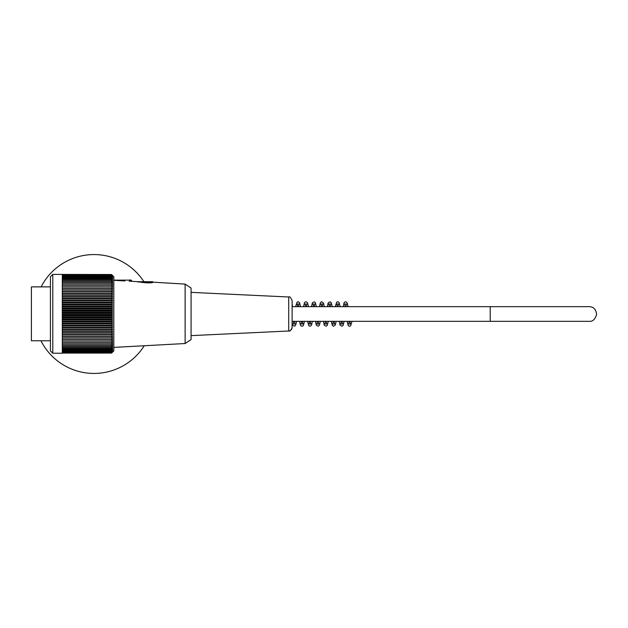 <?xml version="1.0" encoding="UTF-8"?>
<svg xmlns="http://www.w3.org/2000/svg" width="628" height="628" viewBox="0 0 628 628"><rect width="100%" height="100%" fill="white"/><g stroke="black" fill="none" stroke-linecap="round" stroke-linejoin="round"><path stroke-width="0.94" d="M292.114 321.332L490.225 321.332L490.225 306.668L589.276 306.668L292.114 306.668M50.421 286.878L35.364 286.878L50.421 286.878M35.364 286.878L31.4 286.878L31.4 340.761L50.421 340.761M52.799 274.397L52.799 353.242L62.305 353.242L62.305 274.514L109.853 274.514L52.799 274.397L50.421 276.775L50.421 350.864L52.799 353.242M111.478 274.53L109.853 274.53L111.478 274.562A148.993 99.805 -0 0 1 112.624 275.637A147.384 109.429 0 0 0 111.69 274.664A147.384 103.769 -0 0 1 112.624 275.582A147.384 104.656 0 0 0 112.459 275.417A147.384 104.656 0 0 0 111.69 274.656L111.69 274.664M111.478 274.562A148.993 116.188 180 0 1 112.624 275.81A148.184 92.763 180 0 0 111.58 274.899A148.184 120.254 180 0 1 112.624 276.077A148.184 86.593 180 0 0 111.58 275.229A148.184 124.619 180 0 1 112.624 276.453A148.184 80.18 180 0 0 111.58 275.668A148.184 128.646 180 0 1 112.624 276.924A148.184 73.547 180 0 0 111.58 276.21A148.184 132.32 180 0 1 112.624 277.505A148.184 66.709 180 0 0 111.58 276.854A148.184 135.632 180 0 1 112.624 278.18A148.184 59.699 180 0 0 111.58 277.592A148.184 138.568 180 0 1 112.624 278.958A148.184 52.517 180 0 0 111.58 278.44A148.184 141.127 180 0 1 112.624 279.821A148.184 45.192 180 0 0 111.58 279.382A148.184 143.294 180 0 1 112.624 280.787A148.184 37.743 180 0 0 111.58 280.418A148.184 145.076 180 0 1 112.624 281.839A148.184 30.191 180 0 0 111.58 281.54A148.184 146.457 180 0 1 112.624 282.985A148.184 22.561 180 0 0 111.58 282.757A148.184 147.439 180 0 1 112.624 284.209A148.184 14.86 180 0 0 111.58 284.06A148.184 148.012 180 0 1 112.624 285.512A148.184 7.128 180 0 0 111.58 285.442A148.184 148.184 0 0 1 112.624 286.894A148.184 0.628 180 0 1 111.58 286.902A148.184 147.949 -0 0 1 112.624 288.354A148.184 8.384 180 0 1 111.58 288.44A148.184 147.305 -0 0 1 112.624 289.885A148.184 16.116 180 0 1 111.58 290.042A148.184 146.261 0 0 1 112.624 291.478A148.184 23.801 180 0 1 111.58 291.706A148.184 144.817 -0 0 1 112.624 293.127A148.184 31.424 180 0 1 111.58 293.441A148.184 142.972 -0 0 1 112.624 294.838A148.184 38.96 180 0 1 111.58 295.223A148.184 140.735 -0 0 1 112.624 296.604A148.184 46.394 180 0 1 111.58 297.06A148.184 138.113 -0 0 1 112.624 298.418A148.184 53.694 180 0 1 111.58 298.944A148.184 135.114 0 0 1 112.624 300.27A148.184 60.845 180 0 1 111.58 300.867A148.184 131.747 -0 0 1 112.624 302.154A148.184 67.832 180 0 1 111.58 302.822A148.184 128.018 0 0 1 112.624 304.078A148.184 74.638 180 0 1 111.58 304.816A148.184 123.936 0 0 1 112.624 306.024A148.184 81.232 180 0 1 111.58 306.825A148.184 119.508 -0 0 1 112.624 307.995A148.184 87.606 180 0 1 111.58 308.858A148.184 114.767 -0 0 1 112.624 309.981A148.184 93.745 180 0 1 111.58 310.907A148.184 109.704 -0 0 1 112.624 311.983A148.184 99.624 180 0 1 111.58 312.956A148.184 104.334 0 0 1 112.624 313.984A148.184 105.229 180 0 1 111.58 315.013A148.184 98.682 -0 0 1 112.624 315.978A148.184 110.544 180 0 1 111.58 317.069A148.184 92.763 0 0 1 112.624 317.98A148.184 115.56 180 0 1 111.58 319.11A148.184 86.593 0 0 1 112.624 319.958A148.184 120.254 180 0 1 111.58 321.144A148.184 80.18 0 0 1 112.624 321.929A148.184 124.619 180 0 1 111.58 323.153A148.184 73.547 -0 0 1 112.624 323.867A148.184 128.646 180 0 1 111.58 325.131A148.184 66.709 -0 0 1 112.624 325.791A148.184 132.32 180 0 1 111.58 327.086A148.184 59.699 -0 0 1 112.624 327.675A148.184 135.632 180 0 1 111.58 329.001A148.184 52.517 -0 0 1 112.624 329.519A148.184 138.568 180 0 1 111.58 330.877A148.184 45.192 -0 0 1 112.624 331.325A148.184 141.127 180 0 1 111.58 332.707A148.184 37.743 0 0 1 112.624 333.076A148.184 143.294 180 0 1 111.58 334.481A148.184 30.191 0 0 1 112.624 334.779A148.184 145.076 180 0 1 111.58 336.2A148.184 22.561 -0 0 1 112.624 336.427A148.184 146.457 180 0 1 111.58 337.864A148.184 14.86 -0 0 1 112.624 338.005A148.184 147.439 180 0 1 111.58 339.45A148.184 7.128 0 0 1 112.624 339.52A148.184 148.012 180 0 1 111.58 340.973A148.184 0.628 0 0 0 112.624 340.973A148.184 148.184 0 0 1 111.58 342.425A148.184 8.384 -0 0 0 112.624 342.339A148.184 147.949 0 0 1 111.58 343.791A148.184 16.116 0 0 0 112.624 343.634A148.184 147.305 -0 0 1 111.58 345.078A148.184 23.801 -0 0 0 112.624 344.851A148.184 146.261 -0 0 1 111.58 346.279A148.184 31.424 -0 0 0 112.624 345.973A148.184 144.817 0 0 1 111.58 347.394A148.184 38.96 0 0 0 112.624 347.009A148.184 142.972 0 0 1 111.58 348.414A148.184 46.394 -0 0 0 112.624 347.959A148.184 140.735 0 0 1 111.58 349.341A148.184 53.694 0 0 0 112.624 348.815A148.184 138.113 0 0 1 111.58 350.173A148.184 60.845 0 0 0 112.624 349.568A148.184 135.114 -0 0 1 111.58 350.895A148.184 67.832 0 0 0 112.624 350.236A148.184 131.747 0 0 1 111.58 351.523A148.184 74.638 -0 0 0 112.624 350.793A148.184 128.018 -0 0 1 111.58 352.049A148.184 81.232 0 0 0 112.624 351.248A148.184 123.936 0 0 1 111.58 352.465A148.184 87.606 0 0 0 112.624 351.609A148.184 119.508 0 0 1 111.58 352.779A148.184 93.745 -0 0 0 112.624 351.861A148.184 114.767 0 0 1 111.58 352.983A148.184 99.624 0 0 0 112.624 352.01A148.184 109.704 -0 0 1 111.58 353.085A148.184 105.229 -0 0 0 112.459 352.222A148.184 105.229 -0 0 0 112.624 352.057M112.459 275.417L113.817 276.775L113.817 350.864L112.459 352.222M111.58 274.899L62.305 274.899M111.58 275.229L62.305 275.229M111.58 275.668L62.305 275.668M111.58 276.21L62.305 276.21M111.58 276.854L62.305 276.854M111.58 277.592L62.305 277.592M111.58 278.44L62.305 278.44M111.58 279.382L62.305 279.382M111.58 280.418L62.305 280.418M111.58 281.54L62.305 281.54M111.58 282.757L62.305 282.757M111.58 284.06L62.305 284.06M111.58 285.442L62.305 285.442M62.305 286.894L112.624 286.894M111.58 286.902L62.305 286.902M62.305 288.354L112.624 288.354M111.58 288.44L62.305 288.44M62.305 289.885L112.624 289.885M111.58 290.042L62.305 290.042M62.305 291.478L112.624 291.478M111.58 291.706L62.305 291.706M62.305 293.127L112.624 293.127M111.58 293.441L62.305 293.441M62.305 294.838L112.624 294.838M111.58 295.223L62.305 295.223M62.305 296.604L112.624 296.604M111.58 297.06L62.305 297.06M62.305 298.418L112.624 298.418M111.58 298.944L62.305 298.944M62.305 300.27L112.624 300.27M111.58 300.867L62.305 300.867M62.305 302.154L112.624 302.154M111.58 302.822L62.305 302.822M62.305 304.078L112.624 304.078M111.58 304.816L62.305 304.816M62.305 306.024L112.624 306.024M111.58 306.825L62.305 306.825M62.305 307.995L112.624 307.995M111.58 308.858L62.305 308.858M62.305 309.981L112.624 309.981M111.58 310.907L62.305 310.907M62.305 311.983L112.624 311.983M111.58 312.956L62.305 312.956M62.305 313.984L112.624 313.984M111.58 315.013L62.305 315.013M62.305 315.978L112.624 315.978M111.58 317.069L62.305 317.069M62.305 317.98L112.624 317.98M111.58 319.11L62.305 319.11M62.305 319.958L112.624 319.958M111.58 321.144L62.305 321.144M62.305 321.929L112.624 321.929M111.58 323.153L62.305 323.153M62.305 323.867L112.624 323.867M111.58 325.131L62.305 325.131M62.305 325.791L112.624 325.791M111.58 327.086L62.305 327.086M62.305 327.675L112.624 327.675M111.58 329.001L62.305 329.001M62.305 329.519L112.624 329.519M111.58 330.877L62.305 330.877M62.305 331.325L112.624 331.325M111.58 332.707L62.305 332.707M62.305 333.076L112.624 333.076M111.58 334.481L62.305 334.481M62.305 334.779L112.624 334.779M111.58 336.2L62.305 336.2M62.305 336.427L112.624 336.427M111.58 337.864L62.305 337.864M62.305 338.005L112.624 338.005M111.58 339.45L62.305 339.45M62.305 339.52L112.624 339.52M111.58 340.973L62.305 340.973M111.58 342.425L62.305 342.425M111.58 343.791L62.305 343.791M111.58 345.078L62.305 345.078M111.58 346.279L62.305 346.279M111.58 347.394L62.305 347.394M111.58 348.414L62.305 348.414M111.58 349.341L62.305 349.341M111.58 350.173L62.305 350.173M111.58 350.895L62.305 350.895M111.58 351.523L62.305 351.523M111.58 352.049L62.305 352.049M111.58 352.465L62.305 352.465M111.58 352.779L62.305 352.779M111.58 352.983L62.305 352.983M111.58 353.085L62.305 353.085M185.119 343.532L191.077 339.575L191.077 288.064L185.119 284.099L185.119 343.532L113.817 347.394M113.817 280.324L124.901 280.944M129.266 281.179C132.335 281.242 132.335 281.234 129.266 281.156L138.607 281.721M140.209 282.145C146.771 283.04 151.05 283.118 153.044 282.365C151.058 283.055 146.779 282.961 140.209 282.098C137.273 281.383 137.273 281.399 140.209 282.145L153.044 282.121L152.643 281.721L138.521 281.721M143.694 281.729L139.173 281.721L143.694 281.729M146.3 281.729L144.723 281.697L146.3 281.752M151.85 281.721L147.329 281.729L151.85 281.721M288.715 296.997C289.516 296.18 290.654 297.366 292.114 300.561L292.114 327.439C291.926 329.527 290.795 330.713 288.715 331.003L288.715 296.997L191.077 292.365M143.891 281.697A59.432 59.432 0 0 0 41.11 286.894M40.938 340.761A59.432 59.432 0 0 0 144.252 345.745M131.644 281.195L129.266 280.944L129.266 280.135L113.817 280.135M138.568 281.729L152.643 281.721M151.85 282.105L185.119 284.099M490.225 321.332L589.276 321.332C592.714 321.662 595.156 319.346 596.6 314.369C595.988 309.369 593.546 306.802 589.276 306.668M131.644 280.936C131.519 280.072 130.726 279.805 129.266 280.135M137.987 282.121C139.377 281.336 134.667 281.886 146.528 281.697L153.044 282.121M292.114 327.439C291.015 330.336 289.885 331.521 288.715 331.003L191.077 335.635M352.01 321.332L350.636 325.854L349.419 326.277L348.179 325.469L347.119 321.332M349.223 321.332L348.626 323.985L350.502 323.985L349.906 321.332M348.045 306.668L347.276 303.12L346.106 301.801L344.678 302.029L344.089 302.759L343.155 306.668M345.259 306.668L344.67 304.015L346.546 304.015L345.95 306.668M344.081 321.332L343.218 325.116L342.048 326.23L340.125 325.241L339.199 321.332M341.294 321.332L340.706 323.977L342.582 323.985L341.985 321.332M340.125 306.668L339.253 302.884L338.084 301.77L336.749 302.029L335.234 306.668M337.33 306.668L336.741 304.023L338.618 304.015L338.021 306.668M336.161 321.332L335.391 324.88L333.554 326.27L332.314 325.445L331.27 321.332M333.374 321.332L332.777 323.985L334.653 323.985L334.057 321.332M332.196 306.668L331.333 302.884L330.163 301.77L328.24 302.759L327.306 306.668M329.41 306.668L328.821 304.023L330.697 304.015L330.1 306.668M328.232 321.332L327.369 325.116L326.199 326.23L324.276 325.241L323.349 321.332M325.445 321.332L324.857 323.977L326.733 323.985L326.136 321.332M324.276 306.668L323.506 303.12L321.669 301.73L320.429 302.555L319.385 306.668M321.489 306.668L320.892 304.015L322.768 304.015L322.172 306.668M320.311 321.332L319.448 325.116L318.278 326.23L316.355 325.241L315.421 321.332M317.525 321.332L316.936 323.977L318.804 323.985L318.208 321.332M316.347 306.668L315.484 302.884L314.314 301.77L312.391 302.759L311.457 306.668M313.56 306.668L312.972 304.023L314.848 304.015L314.251 306.668M312.391 321.332L311.519 325.116L310.35 326.23L309.015 325.971L307.5 321.332M309.596 321.332L309.007 323.985L310.884 323.985L310.287 321.332M308.426 306.668L307.657 303.12L306.48 301.801L305.051 302.029L304.462 302.759L303.536 306.668M301.675 321.332L301.087 323.977L302.963 323.985L302.358 321.332M300.498 306.668L299.635 302.884L298.465 301.77L297.13 302.029L295.607 306.668M297.711 306.668L297.123 304.023L298.999 304.015L298.402 306.668M296.542 321.332L295.772 324.88L294.642 326.183L292.695 325.445L292.114 323.836M293.747 321.332L293.158 323.985L295.034 323.985L294.438 321.332M292.577 306.668L292.114 304.156M299.572 321.332L300.404 325.029L300.993 325.893L302.311 326.254L303.41 325.461L304.462 321.332M306.323 306.668L306.919 304.015L305.043 304.015L305.64 306.668"/></g></svg>
